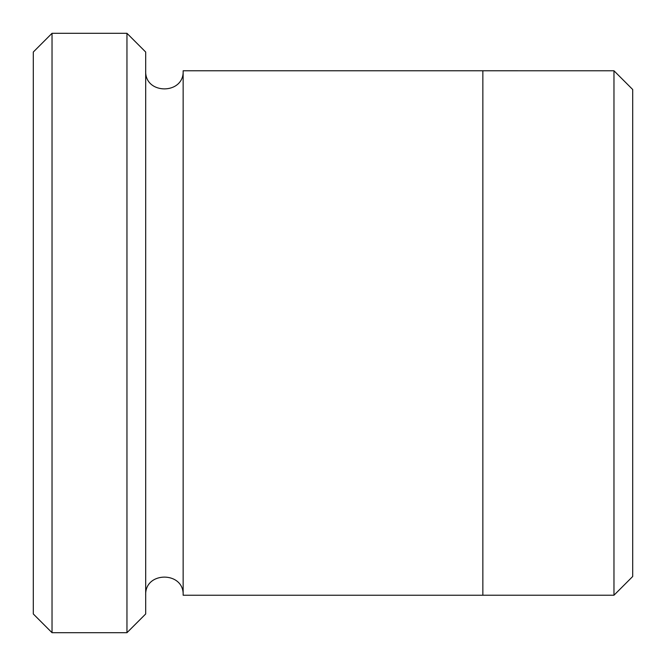 <?xml version="1.0" encoding="UTF-8"?>
<svg xmlns="http://www.w3.org/2000/svg" width="666" height="666" viewBox="0 0 666 666"><rect width="100%" height="100%" fill="white"/><g stroke="black" fill="none" stroke-linecap="round" stroke-linejoin="round"><path stroke-width="1" d="M52.031 632.7L33.3 613.969L33.3 52.031L52.031 33.3L126.956 33.3L126.956 632.7L52.031 632.7L52.031 33.3M126.956 33.3L145.688 52.031L145.688 613.969L126.956 632.7M482.85 333L482.85 70.763L613.969 70.779L613.969 595.221L482.85 595.221L482.85 333M613.969 70.779L632.7 89.51L632.7 576.49L613.969 595.221M145.688 595.238C144.53 571.078 184.307 571.07 183.15 595.238L183.15 70.763L482.85 70.763M183.15 595.238L482.85 595.238M183.15 70.763C184.307 94.922 144.53 94.93 145.688 70.763"/></g></svg>
